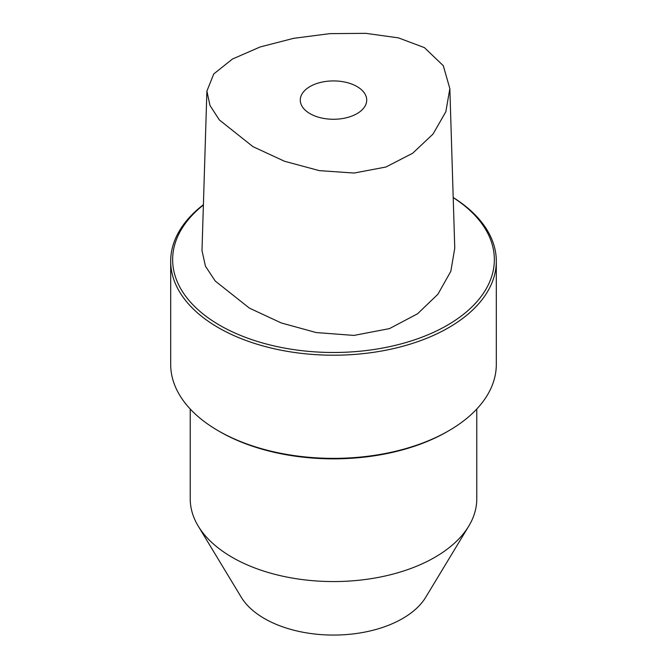 <?xml version="1.0" encoding="UTF-8"?>
<svg xmlns="http://www.w3.org/2000/svg" width="667" height="667" viewBox="0 0 667 667"><rect width="100%" height="100%" fill="white"/><g stroke="black" fill="none" stroke-linecap="round" stroke-linejoin="round"><path stroke-width="1" d="M424.404 47.615L398.449 37.877L365.9 33.35L329.907 33.633L293.605 38.336L260.097 46.982L232.458 59.038L213.765 73.937L206.895 91.096L209.972 105.461L219.351 119.935L252.91 146.623L284.517 161.264L319.293 170.627L354.102 173.045L385.901 167.025L412.64 153.268L433.05 134.05L445.839 111.722L449.85 88.636L443.305 65.708L424.404 47.615M356.987 86.535A33.217 19.176 180 0 1 366.717 100.092A33.217 19.176 180 0 1 346.206 117.809A33.217 19.176 180 0 1 310.013 113.657A33.217 19.176 180 0 1 300.283 100.092A33.217 19.176 180 0 1 320.794 82.383A33.217 19.176 180 0 1 356.987 86.535M449.85 88.636L454.761 248.141L450.842 271.277L437.902 294.255L417.6 313.748L389.47 328.614L353.935 335.418L316.208 332.558L281.307 322.961L249.441 308.146L215.241 281.049L205.428 266.15L201.993 250.575L206.895 91.096M203.393 205.002A160.855 92.871 0 0 0 219.751 325.288A160.855 92.871 0 0 0 444.139 327.03A160.855 92.871 0 0 0 453.201 197.582M203.402 204.694A162.815 93.997 0 0 0 170.685 261.214A162.815 93.997 0 0 0 218.376 327.68A162.815 93.997 0 0 0 395.806 348.057A162.815 93.997 0 0 0 496.315 261.214A162.815 93.997 0 0 0 453.201 197.499M496.315 261.214L496.315 364.374A162.815 93.997 180 0 1 448.624 430.84L447.249 431.641A160.855 92.871 180 0 1 219.751 431.641L218.376 430.84A162.815 93.997 180 0 1 170.685 364.374L170.685 261.214M448.624 430.84A162.815 93.997 180 0 1 218.376 430.84L219.751 431.641M198.241 526.121A143.272 82.716 180 0 0 434.809 557.337A143.272 82.716 0 0 0 468.759 526.121L425.721 597.265A97.69 56.403 0 0 1 402.576 618.551A97.69 56.403 180 0 1 241.279 597.265L198.241 526.121A143.272 82.716 180 0 1 190.228 498.841L190.228 409.021M468.759 526.121A143.272 82.716 0 0 0 476.772 498.841L476.772 409.021"/></g></svg>

